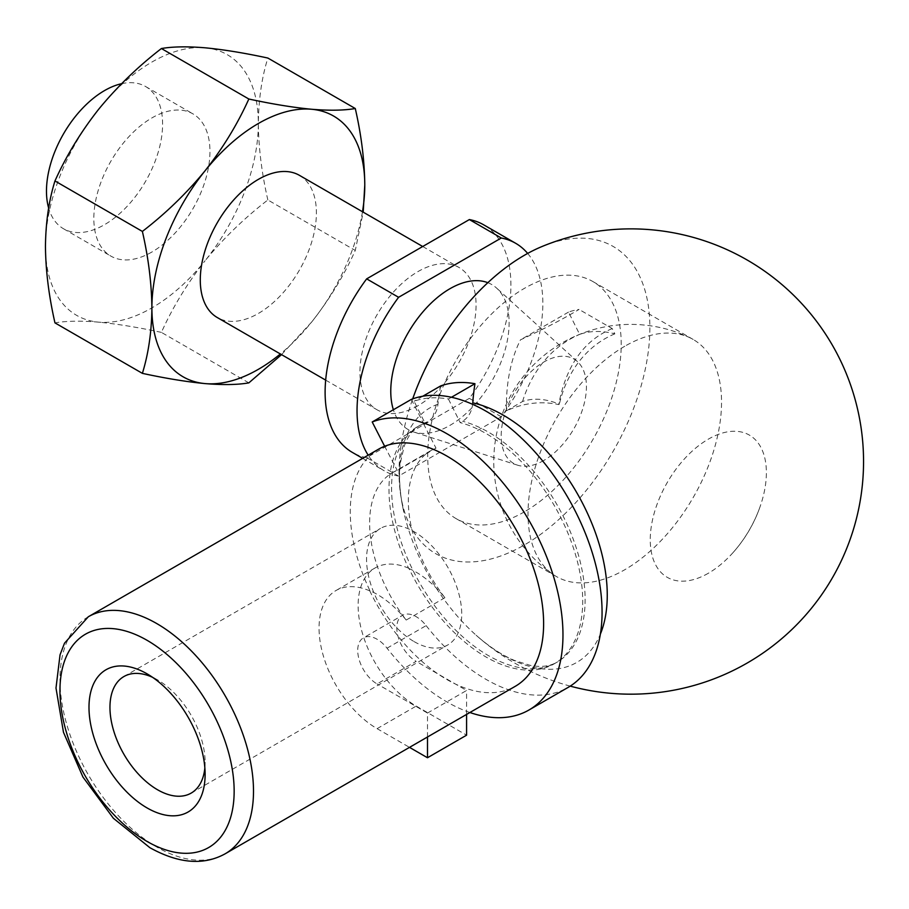 <?xml version="1.0" encoding="UTF-8"?>
<svg xmlns="http://www.w3.org/2000/svg" width="909" height="909" viewBox="0 0 909 909"><rect width="100%" height="100%" fill="white"/><g stroke="black" fill="none" stroke-linecap="round" stroke-linejoin="round"><path stroke-width="0.68" stroke-dasharray="4.54 3.41" d="M451.455 397.267L448.421 399.017A161.484 93.229 -120 0 0 414.084 401.255L425.048 423.219A136.85 79.015 -120 0 0 423.742 423.708L423.549 423.821A136.85 79.015 -120 0 0 417.322 426.81A136.85 79.015 -120 0 0 408.686 568.409L408.88 568.307A136.85 79.015 -120 0 0 554.365 663.729A136.85 79.015 -120 0 0 569.568 537.276A136.85 79.015 -120 0 0 460.204 422.64L448.421 399.017M422.787 396.233L414.084 401.255M472.76 402.846C472.078 411.243 468.692 417.379 462.624 421.253L460.204 422.64M440.615 385.939A232.647 188.913 -109.7 0 0 437.968 404.175A27.372 22.225 -109.7 0 1 427.457 421.833L425.048 423.219M408.686 568.409A82.117 47.404 60 0 1 444.921 597.713A109.478 63.21 -120 0 1 431.014 450.512A109.478 63.21 -120 0 1 435.99 448.126L397.278 470.464A109.478 63.21 -120 0 0 392.302 472.862A109.478 63.21 -120 0 0 406.209 620.052L444.921 597.713M423.549 423.821L435.99 448.126M406.209 620.052A82.117 47.404 -120 0 0 369.974 590.759A136.85 79.015 -120 0 1 378.61 449.16M384.837 446.171A136.85 79.015 -120 0 0 384.632 446.251L397.278 470.464M369.974 590.759L369.781 590.873A136.85 79.015 -120 0 0 446.853 679.523A136.85 79.015 -120 0 0 515.278 686.306M524.459 511.812A136.85 79.015 -60 0 1 456.034 518.584A136.85 79.015 -60 0 1 456.034 360.566A136.85 79.015 -60 0 1 592.884 281.551A136.85 79.015 -60 0 1 613.859 391.211A136.85 79.015 -60 0 1 524.459 511.812M542.184 246.453A177.38 102.41 -60 0 1 649.571 338.091A177.38 102.41 -60 0 1 524.459 544.9A177.38 102.41 -60 0 1 400.29 492.224A177.38 102.41 -60 0 1 412.686 398.881M506.438 410.8L522.539 401.505A106.739 61.63 60 0 1 559.342 404.21L558.705 404.573C541.037 400.869 523.607 402.948 506.438 410.8C505.915 383.337 510.585 359.691 520.448 339.852C543.548 329.172 563.08 319.036 579.033 309.424A161.484 93.229 -120 0 0 568.523 312.094L579.658 334.398A136.464 78.788 -120 0 1 614.836 333.853L612.211 328.581L579.033 309.424M624.778 346.249A136.85 79.015 120 0 0 536.23 464.056A136.85 79.015 120 0 0 553.365 574.624A136.85 79.015 120 0 0 556.353 576.511A136.85 79.015 120 0 0 624.778 569.727A136.85 79.015 120 0 0 714.179 449.137A136.85 79.015 120 0 0 693.203 339.477A136.85 79.015 120 0 0 690.079 337.818A136.85 79.015 120 0 0 624.778 346.249M614.836 333.853A125.726 102.092 70.3 0 0 605.03 338.682A125.726 102.092 70.3 0 0 559.342 404.21M522.539 401.505A137.123 111.352 -109.7 0 1 569.886 339.284A137.123 111.352 -109.7 0 1 579.658 334.398M543.809 460.454A60.278 34.803 -60 0 1 517.664 465.203A60.278 34.803 -60 0 1 503.495 418.56A60.278 34.803 -60 0 1 543.809 362.021A60.278 34.803 -60 0 1 577.476 361.623A60.278 34.803 -60 0 1 582.09 410.777A60.278 34.803 -60 0 1 543.809 460.454M487.838 282.688A83.685 48.313 -60 0 1 496.678 288.153A83.685 48.313 -60 0 1 503.097 356.408A83.685 48.313 -60 0 1 449.944 425.378A83.685 48.313 -60 0 1 413.64 431.968A83.685 48.313 -60 0 1 393.37 409.754M527.674 253.429A131.373 75.856 -60 0 1 501.291 416.799L398.596 476.089A131.373 75.856 -60 0 1 384.257 470.828A131.373 75.856 -60 0 1 368.179 455.182M501.291 416.799L469.362 398.358A131.373 75.856 -60 0 0 483.702 224.841M418.015 405.653A82.117 47.404 -60 0 1 376.951 409.72A82.117 47.404 -60 0 1 376.951 314.912A82.117 47.404 -60 0 1 459.068 267.507A82.117 47.404 -60 0 1 471.657 333.296A82.117 47.404 -60 0 1 418.015 405.653M398.596 476.089L366.657 457.647L469.362 398.358M366.657 457.647A131.373 75.856 -60 0 1 352.317 452.387M299.402 175.323A82.117 47.404 -60 0 1 311.98 241.112A82.117 47.404 -60 0 1 258.338 313.469A82.117 47.404 -60 0 1 217.285 317.536M362.486 211.74A150.542 86.912 -60 0 1 311.56 322.15A150.542 86.912 -60 0 1 280.37 353.965M281.54 354.635L311.56 322.15C329.456 299.425 344.022 275.529 355.283 250.452L363.202 212.161M248.839 382.871L161.404 332.387C172.653 307.31 187.231 283.415 205.116 260.69A150.542 86.912 -60 0 1 98.672 322.15A150.542 86.912 -60 0 1 45.45 246.43A150.542 86.912 -60 0 1 98.672 109.25A150.542 86.912 -60 0 1 205.116 47.802A150.542 86.912 -60 0 1 258.338 123.522A150.542 86.912 -60 0 1 205.116 260.69C223.489 238.328 244.396 218.08 267.848 199.969L355.283 250.452M121.579 83.696A82.117 47.404 -60 0 1 145.599 86.525A82.117 47.404 -60 0 1 158.177 152.314A82.117 47.404 -60 0 1 104.535 224.671A82.117 47.404 -60 0 1 63.482 228.738A82.117 47.404 -60 0 1 48.654 208.081M151.894 252.02A82.117 47.404 -60 0 1 110.841 256.088A82.117 47.404 -60 0 1 110.841 161.268A82.117 47.404 -60 0 1 192.947 113.864A82.117 47.404 -60 0 1 205.536 179.664A82.117 47.404 -60 0 1 151.894 252.02M161.404 332.387C137.952 327.331 117.045 323.922 98.672 322.15C80.787 320.672 66.209 320.922 54.96 322.877M612.211 328.581C583.942 340.352 566.102 365.691 558.705 404.573M267.848 199.969C261.747 173.176 258.576 147.69 258.338 123.522C258.622 99.342 261.792 77.526 267.848 58.04M414.14 641.618A67.289 38.848 -120 0 0 447.785 644.947A67.289 38.848 -120 0 0 447.785 567.25A67.289 38.848 -120 0 0 380.496 528.402A67.289 38.848 -120 0 0 370.179 582.317A67.289 38.848 -120 0 0 414.14 641.618M204.855 767.889A67.289 38.848 -120 0 0 205.116 762.287A67.289 38.848 -120 0 0 157.541 679.875A67.289 38.848 -120 0 0 152.564 677.307M469.885 712.508A164.222 94.809 -120 0 1 387.029 648.185A27.372 15.805 -120 0 0 363.384 637.879A27.372 15.805 -120 0 0 359.191 659.82A27.372 15.805 -120 0 0 377.065 683.932L416.163 661.366A27.372 15.805 -120 0 1 398.278 637.243A27.372 15.805 -120 0 1 402.471 615.313L363.384 637.879M387.029 648.185L426.128 625.619A27.372 15.805 -120 0 0 402.471 615.313M427.491 736.983L427.491 713.054L466.59 690.476L416.163 661.366M427.491 713.054L377.065 683.932M466.59 714.417L466.59 690.476M408.88 568.307A82.117 47.404 -120 0 0 375.144 567.932A82.117 47.404 -120 0 0 362.555 633.721A82.117 47.404 -120 0 0 416.197 706.077L466.59 735.176M369.781 590.873A82.117 47.404 -120 0 0 336.046 590.498A82.117 47.404 -120 0 0 323.468 656.298A82.117 47.404 -120 0 0 377.099 728.654L409.516 747.368M411.3 399.403L423.742 423.708M426.128 625.619A164.222 94.809 -120 0 0 568.057 687.443M568.523 312.094L520.448 339.852M708.316 573.261A82.117 47.404 -60 0 1 650.253 539.741A82.117 47.404 -60 0 1 721.144 433.423A82.117 47.404 -60 0 1 760.708 504.87A82.117 47.404 -60 0 1 733.336 552.274A82.117 47.404 -60 0 1 708.316 573.261M437.968 404.175A146.94 84.832 -120 0 0 403.107 508.801A146.94 84.832 -120 0 0 476.066 635.164A146.94 84.832 -120 0 0 600.36 634.13M427.457 421.833A136.85 79.015 -120 0 0 419.924 425.31A136.85 79.015 -120 0 0 419.924 583.328A136.85 79.015 -120 0 0 556.774 662.343A136.85 79.015 -120 0 0 571.977 535.878A136.85 79.015 -120 0 0 462.624 421.253M88.309 616.768A136.85 79.015 -120 0 0 67.334 726.427A136.85 79.015 -120 0 0 156.734 847.018A136.85 79.015 -120 0 0 225.159 853.801M377.099 728.654L416.197 706.077M400.29 492.224A232.647 232.647 0 0 0 403.107 508.801C399.608 491.428 398.721 476.077 400.437 462.783L403.994 446.933C407.448 436.752 412.754 429.548 419.924 425.31L417.322 426.81M570.216 686.125A232.647 232.647 0 0 1 476.066 635.164C489.36 646.878 502.2 655.321 514.585 660.479L530.083 665.32C540.628 667.422 549.513 666.433 556.774 662.343L554.365 663.729M392.302 472.862L431.014 450.512M690.079 337.818A137.123 137.123 0 0 0 562.341 342.773A137.123 137.123 0 0 0 553.365 574.624M577.476 361.623L496.678 288.153M517.664 465.203L413.64 431.968M325.672 380.121L376.951 409.72M422.708 246.509L459.068 267.507M63.482 228.738L110.841 256.088M145.599 86.525L192.947 113.864M456.034 518.584L556.353 576.511M592.884 281.551L693.203 339.477M362.668 458.363L384.257 470.828M191.185 793.091L447.785 644.947M123.897 676.546L380.496 528.402M157.541 679.875L147.053 673.83M205.116 762.287L205.116 774.388M375.144 567.932L336.046 590.498M733.336 552.274A136.85 136.85 0 0 0 760.708 504.87"/><path stroke-width="1.36" d="M422.787 396.233L440.615 385.939A161.484 93.229 60 0 1 474.952 383.7L451.455 397.267M474.952 383.7A226.114 183.607 70.3 0 0 472.76 402.846A146.94 84.832 -120 0 1 607.257 595.145A146.94 84.832 -120 0 1 600.36 634.13M225.159 853.801L515.278 686.306A136.85 79.015 -120 0 0 518.198 533.492A136.85 79.015 -120 0 0 384.643 446.274A136.85 79.015 -120 0 0 378.61 449.16L88.309 616.768L64.516 643.174L60.039 654.832L55.994 688.056L63.482 732.313L82.935 777.047L113.386 818.27L149.894 847.699C178.562 863.618 203.65 865.652 225.159 853.801A136.85 79.015 -120 0 0 225.159 695.783A136.85 79.015 -120 0 0 88.309 616.768M147.053 807.919A82.117 47.404 -120 0 0 205.116 774.388A82.117 47.404 -120 0 0 147.053 673.83A82.117 47.404 -120 0 0 88.991 707.35A82.117 47.404 -120 0 0 147.053 807.919M412.686 398.881A177.38 102.41 -60 0 1 542.184 246.453A232.647 232.647 0 0 1 863.55 461.522A232.647 232.647 0 0 1 570.216 686.125M393.37 409.754A83.685 48.313 -60 0 1 417.174 319.07A83.685 48.313 -60 0 1 487.838 282.688M368.179 455.182A131.373 75.856 -60 0 1 398.596 297.3L501.291 238.01A131.373 75.856 -60 0 1 515.63 243.271A131.373 75.856 -60 0 1 527.674 253.429M501.291 238.01L469.362 219.569A131.373 75.856 -60 0 1 483.702 224.841L515.63 243.271M362.668 458.363L352.317 452.387A131.373 75.856 -60 0 1 366.657 278.87L469.362 219.569M325.672 380.121L217.285 317.536A82.117 47.404 -60 0 1 217.285 222.728A82.117 47.404 -60 0 1 299.402 175.323L422.708 246.509M280.37 353.965A150.542 86.912 -60 0 1 205.116 383.598A150.542 86.912 -60 0 1 151.894 307.89A150.542 86.912 -60 0 1 205.116 170.71A150.542 86.912 -60 0 1 311.56 109.25A150.542 86.912 -60 0 1 364.782 184.97A150.542 86.912 -60 0 1 362.486 211.74M54.96 180.959C66.266 155.825 80.833 131.93 98.672 109.25C117.079 86.832 137.986 66.584 161.404 48.529L248.839 99.013C237.522 124.135 222.955 148.042 205.116 170.71C186.72 193.14 165.802 213.376 142.383 231.431L54.96 180.959C48.904 200.435 45.734 222.262 45.45 246.43C45.689 270.598 48.859 296.084 54.96 322.877L142.383 373.36C165.836 378.417 186.754 381.837 205.116 383.598C223.012 385.075 237.579 384.837 248.839 382.871L281.54 354.635M161.404 48.529C172.71 46.586 187.288 46.336 205.116 47.802C223.523 49.563 244.43 52.983 267.848 58.04L355.283 108.523C343.977 110.478 329.399 110.716 311.56 109.25C293.164 107.489 272.257 104.069 248.839 99.013M142.383 373.36C148.485 353.601 151.655 331.785 151.894 307.89C151.61 283.392 148.451 257.906 142.383 231.431M48.654 208.081A82.117 47.404 -60 0 1 46.473 191.151A82.117 47.404 -60 0 1 121.579 83.696M363.202 212.161L364.782 184.97C364.509 160.484 361.339 134.998 355.283 108.523M398.596 297.3L366.657 278.87M152.564 677.307A67.289 38.848 -120 0 0 123.897 676.546A67.289 38.848 -120 0 0 113.58 730.461A67.289 38.848 -120 0 0 157.541 789.762A67.289 38.848 -120 0 0 191.185 793.091A67.289 38.848 -120 0 0 204.855 767.889M409.516 747.368L427.491 757.742L466.59 735.176L466.59 714.417M427.491 757.742L427.491 736.983M469.885 712.508A164.222 94.809 -120 0 0 528.958 710.009A164.222 94.809 -120 0 0 532.458 526.629A164.222 94.809 -120 0 0 372.201 421.981L384.643 446.274M372.201 421.981L411.3 399.403A164.222 94.809 -120 0 1 571.556 504.063A164.222 94.809 -120 0 1 568.057 687.443L528.958 710.009M147.053 841.439A123.169 71.107 -120 0 0 222.478 734.131A123.169 71.107 -120 0 0 71.629 647.038A123.169 71.107 -120 0 0 147.053 841.439"/></g></svg>
